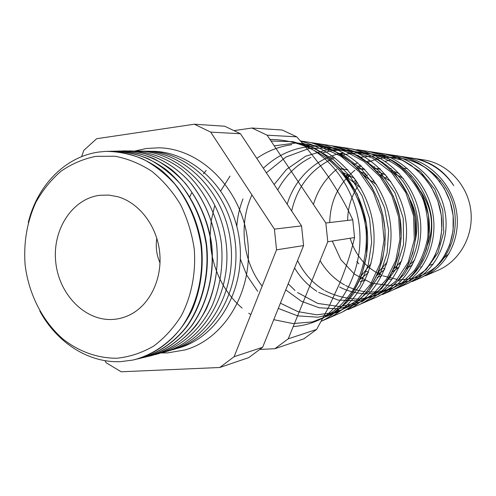 <?xml version="1.0" encoding="UTF-8"?>
<svg xmlns="http://www.w3.org/2000/svg" width="496" height="496" viewBox="0 0 496 496"><rect width="100%" height="100%" fill="white"/><g stroke="black" fill="none" stroke-linecap="round" stroke-linejoin="round"><path stroke-width="0.74" d="M134.986 150.976L146.221 148.509L158.739 147.796C200.706 148.459 241.075 188.573 247.454 239.01C254.219 289.397 225.488 338.52 185.089 349.922L167.673 352.879L161.33 352.935M372.738 181.381L373.767 180.408M380.928 175.02L383.141 173.749M409.758 266.699L407.675 266.34M400.408 264.275L399.274 263.835M385.659 177.785L387.097 176.613M393.254 172.552L394.828 171.721M385.925 263.915L386.527 264.201M395.727 267.363L398.245 267.865M95.852 156.339L114.998 156.246C127.9 158.683 140.213 163.73 151.937 171.387C163.029 180.439 172.558 191.499 180.513 204.563C187.327 218.513 191.909 233.349 194.252 249.073C196.069 272.812 191.512 296.112 181.319 315.741C173.6 328.03 164.319 338.185 153.469 346.22C141.98 352.83 129.878 356.829 117.155 358.217C98.01 358.416 79.304 351.751 63.252 339.301C42.594 321.439 28.78 294.302 25.141 265.1C23.43 242.699 27.013 221.762 35.892 202.294C42.644 190.204 51.007 179.856 60.983 171.244C71.709 163.854 83.328 158.887 95.852 156.339M39.804 311.073C56.959 342.767 88.846 363.332 120.993 361.609L132.928 360.059C151.051 355.508 167.58 344.739 180.501 328.755C196.769 306.323 204.377 275.658 200.942 245.08C197.166 221.867 188.449 201.531 174.79 184.066C165.125 173.557 154.411 165.162 142.637 158.887C130.51 153.965 118.203 151.466 105.716 151.379L98.89 152.03C65.162 156.6 37.138 185.64 28.266 222.617M107.651 151.311C126.511 151.478 144.28 157.685 160.952 169.948C182.075 187.482 197.005 214.904 201.469 245.005C203.757 268.131 200.644 289.807 192.132 310.031C179.726 335.594 158.689 353.468 134.819 359.625M137.535 358.937L138.378 358.763C156.779 354.063 172.589 343.678 185.802 327.608C202.021 305.294 209.616 274.796 206.2 244.392C202.442 221.315 193.762 201.091 180.153 183.725C170.531 173.278 159.848 164.932 148.118 158.695C136.034 153.803 123.764 151.317 111.315 151.237L110.447 151.28M113.156 151.168C131.948 151.348 149.643 157.542 166.247 169.737C187.271 187.172 202.132 214.427 206.565 244.336C209.951 274.387 202.585 304.538 186.732 326.783C173.817 342.835 158.298 353.357 140.182 358.354M142.854 357.672L143.741 357.486C162.087 352.805 177.847 342.469 191.022 326.48C207.198 304.277 214.768 273.953 211.377 243.716C207.638 220.77 198.989 200.663 185.436 183.396C175.844 173.005 165.205 164.709 153.512 158.509C141.465 153.642 129.239 151.168 116.827 151.088L115.915 151.137M118.581 151.026C137.305 151.224 154.932 157.393 171.455 169.527C192.392 186.868 207.173 213.956 211.581 243.685C214.948 273.544 207.607 303.521 191.822 325.655C178.963 341.62 163.506 352.104 145.458 357.101M148.087 356.426L149.023 356.233C167.313 351.565 183.024 341.279 196.162 325.37C212.288 303.285 219.846 273.122 216.467 243.052C212.753 220.236 204.141 200.241 190.631 183.067C171.969 161.82 146.915 150.325 122.252 150.945L121.291 151.001M123.919 150.883C148.465 150.796 173.222 162.676 191.537 184.084C204.774 201.339 213.144 221.321 216.647 244.02C218.711 266.891 215.4 288.257 206.708 308.121C194.085 333.2 172.918 350.536 149.079 356.221M128.774 150.914C147.399 151.038 164.939 157.089 181.387 169.062C202.219 186.186 216.926 212.989 221.29 242.414C223.522 265.031 220.422 286.235 211.997 306.026C199.721 331.043 178.926 348.552 155.341 354.59M135.265 150.995C177.618 149.885 219.437 190.297 225.934 241.812C232.866 293.272 202.814 343.052 161.597 352.848M140.399 151.1C182.516 150.021 224.062 190.111 230.51 241.217C237.386 292.262 207.514 341.67 166.526 351.435M145.446 151.206C187.333 150.152 228.613 189.931 235.011 240.628C241.831 291.27 212.139 340.306 171.387 350.033M150.424 151.305C192.082 150.282 233.095 189.757 239.438 240.052C246.208 290.29 216.696 338.96 176.167 348.657M99.963 195.263C72.218 198.561 52.13 229.89 55.757 262.198C58.993 294.55 85.225 321.402 113.063 319.43C120.063 318.94 126.685 316.857 132.922 313.168C151.652 302.052 162.831 276.148 159.458 250.486C156.135 224.818 138.694 202.647 117.732 196.707L108.847 195.083L99.963 195.263M156.817 238.291C155.484 246.822 156.556 255.043 160.034 262.948M302.076 142.916C310.229 146.184 318.004 150.35 325.401 155.422L339.704 168.206L357.25 194.159L366.532 224.304L366.656 255.378L361.559 275.299C357.17 286.384 351.218 296.124 343.703 304.525C336.369 312.052 328.867 317.645 321.197 321.315C350.976 306.925 370.803 269.781 367.22 230.752C363.673 191.592 336.964 155.589 302.083 142.922M421.712 159.582L425.283 160.127C448.272 164.387 467.573 185.194 470.747 209.882C474.009 234.558 460.691 259.613 439.561 269.626L436.257 271.064M412.25 158.1L415.009 158.553C431.315 161.919 444.236 170.946 453.753 185.64C443.709 170.86 430.212 161.746 413.267 158.286L409.324 157.678M399.764 156.228L404.339 156.91C430.404 161.733 452.234 184.574 456.543 211.507C460.914 238.384 447.249 265.434 425.283 275.863L439.561 269.626M364.107 175.565L365.682 173.929M373.314 167.549L374.647 166.644M382.063 162.545L382.906 162.173M417.266 279.366L420.713 277.859C443.095 267.245 457.114 239.518 452.619 212.015C448.217 184.431 425.841 161.039 399.249 156.128L395.083 155.49M384.753 153.927L389.664 154.659C417.272 159.737 440.634 184.196 445.216 212.945C449.922 241.707 435.339 270.58 412.077 281.629L420.695 277.865L426.337 274.728L431.601 270.921L436.437 266.476L443.015 258.323L449.612 245.303L453.071 230.764L453.139 215.543L450.108 201.506L444.211 188.35L435.724 176.725L426.684 168.411L418.153 162.874L408.927 158.751L399.249 156.128L384.753 153.927M403.415 285.411L407.129 283.793C430.937 272.459 445.774 242.978 440.981 213.491C436.282 184.084 412.436 159.011 384.189 153.822L379.775 153.14M368.609 151.447L373.866 152.229C403.291 157.672 428.079 183.774 433.008 214.551C438.011 245.284 422.58 276.098 397.842 287.847L393.241 289.819L397.835 287.854M388.653 291.865L392.522 290.172C417.731 278.219 433.572 246.617 428.426 215.165C423.386 183.607 397.972 156.872 367.945 151.323L363.233 150.598M392.522 290.172L398.406 286.924L403.955 283.005L409.095 278.454L415.388 271.231L421.904 260.642L426.517 248.8L429.034 236.09L428.457 214.985L422.201 194.568L410.75 176.557L398.889 165.242L389.248 158.962L378.851 154.287L367.945 151.323L356.804 149.612C388.027 155.341 414.544 183.353 419.802 216.293C425.177 249.209 408.679 282.125 382.503 294.55L392.516 290.179M372.564 298.89L376.737 297.067C403.601 284.289 420.323 250.561 414.811 216.876C409.38 183.129 382.335 154.529 350.381 148.626L345.39 147.858M332.246 145.874L338.328 146.773C371.523 152.867 399.813 182.875 405.455 218.085C411.227 253.406 393.762 288.542 365.918 301.797L360.604 304.06M337.261 310.701L341.248 310.223M347.975 308.834L351.497 307.799M355.248 306.454L359.662 304.525C388.046 291.047 405.976 254.969 400.03 218.804C394.246 182.652 365.242 151.931 331.34 145.7L326.033 144.882M318.252 143.685L311.674 142.724L318.252 143.685C353.592 150.22 383.768 182.28 389.85 220.174C396.056 257.926 377.419 295.672 347.919 309.653L359.65 304.532M336.387 314.693L341.087 312.641C371.281 298.307 390.271 259.687 383.91 220.925C377.654 182.094 346.809 149.209 310.632 142.519L304.984 141.651M300.626 141.248C337.187 149.897 367.617 184.791 373.116 224.62C378.758 264.591 359.054 303.564 328.302 318.227L322.115 320.856L328.296 318.234M357.628 162.651L354.088 164.709M367.672 174.883L365.23 176.334M357.387 182.416L356.147 183.619M378.157 272.608L380.494 273.023M384.853 268.82L382.565 268.026M350.343 175.875L347.715 177.537M368.429 272.192L365.713 271.151M353.828 181.728L355.806 180.042M346.028 175.745L347.956 174.679M346.022 169.576L347.336 169.353M391.164 168.46L389.875 168.504M406.249 268.739L412.498 264.783M427.341 245.526C434.558 226.839 432.289 208.711 420.527 191.14M399.187 173.519L391.313 170.581M379.886 168.646L374.424 168.628M392.237 271.926L399.193 267.077M415.437 239.872C418.401 226.436 416.745 213.268 410.465 200.359M385.857 175.094L376.985 171.337M364.244 168.838L358.174 168.739M374.375 168.634L380.463 169.217M393.663 173.048L403.44 178.566M414.774 259.929L410.688 263.946M362.489 281.046L364.932 280.494M376.824 275.485L384.499 269.681M400.861 224.626L400.272 219.871M366.054 174.102L361.262 172.131M343.685 168.851L340.318 168.876M358.174 168.795L364.938 169.558M379.682 174.387L390.73 181.499M401.698 260.933L393.57 269.173M381.641 275.931L377.171 277.345M359.898 279.453L368.243 272.713M354.659 178.411L343.753 172.868M340.324 168.962L347.82 169.892M364.182 175.758L376.569 184.667M387.196 262.093L378.361 272.112M365.149 280.104L360.065 281.74M346.952 177.084L360.747 187.978M371.076 263.581L361.448 275.59M303.484 144.553C333.008 158.447 355.359 190.737 359.358 226.573C363.301 262.421 348.552 298.604 322.809 318.358M104.935 360.648L106.249 362.83L121.222 371.783L219.765 367.493L234.112 356.717L276.545 249.841L274.4 229.115L210.701 132.11L194.364 124.217L96.633 138.719L83.799 150.381L81.617 156.662M260.102 349.457L274.889 348.713L288.232 338.824L316.634 329.437L329.065 306.404L339.903 282.832C346.289 267.17 351.174 252.073 354.566 237.541L352.743 219.821C346.53 206.156 338.644 192.157 329.09 177.828C319.393 163.674 308.605 150.003 296.732 136.828L282.243 130.026L251.987 128.024L234.515 130.529M288.232 338.824L327.775 241.763L354.566 237.541M274.889 348.713L303.843 338.842L316.634 329.437M327.775 241.763L325.841 223.014L267.133 135.203L296.732 136.828M267.133 135.203L251.987 128.024M325.841 223.014L352.743 219.821M194.364 124.217L224.738 126.226L240.455 133.74L301.549 225.897L303.583 245.582L262.644 347.287L248.818 357.597L219.765 367.493M276.545 249.841L303.583 245.582M274.4 229.115L301.549 225.897M210.701 132.11L240.455 133.74M234.112 356.717L262.644 347.287M189.906 196.732L191.549 193.068M203.428 173.817L206.193 170.469M269.96 139.438C290.185 139.599 308.971 145.75 326.318 157.889C348.248 175.255 362.836 201.965 366.11 230.504C367.499 251.745 362.898 272.484 353.158 289.689C339.097 311.68 316.721 325.06 293.248 326.523M250.833 314.607L248.738 313.205M242.147 308.121C232.878 300.13 225.469 290.42 219.92 278.994M219.852 278.845C213.497 265.49 210.261 251.249 210.143 236.108M210.143 235.036L211.302 220.435M211.321 220.317L214.551 206.224M220.819 190.724L230.039 176.105M274.251 145.849L296.856 142.879L319.647 146.407L341 156.296L359.371 171.926L373.327 192.175L381.765 215.438L384.071 239.822L380.19 263.388L370.549 284.326L356.06 301.004L338.043 312.207L318.029 317.217L297.619 315.865L278.299 308.4M257.684 291.326L247.008 275.553M246.686 274.927L240.355 259.092M236.821 226.368C237.472 216.938 239.531 207.781 242.99 198.902M263.326 168.243C280.55 152.049 300.936 144.758 324.471 146.382L345.123 151.199L364.126 161.553L380.122 176.787L391.914 195.79L398.672 217.13L399.956 239.283L395.746 260.555L386.465 279.322L372.98 294.202L356.401 304.253L338.005 308.847L319.201 307.78L301.37 301.264L285.752 289.881M274.133 184.537L286.353 169.62M286.725 169.266L305.61 156.234L327.503 149.631L350.523 150.214L372.601 158.088L391.629 172.62L405.74 192.454L413.546 215.624L414.327 239.748L408.14 262.347L395.796 281.164L378.671 294.413L358.751 300.855L338.061 300.092L318.63 292.392M316.857 291.288C307.793 285.38 300.371 277.599 294.581 267.952M287.153 204.185C291.412 190.489 298.778 178.901 309.262 169.427M309.647 169.086C319.43 160.58 330.652 155.143 343.319 152.762M350.443 151.863C368.739 151.206 386.843 157.257 401.661 169.093C410.824 177.921 418.041 188.232 423.305 200.031C427.223 212.338 428.711 224.781 427.775 237.367C425.45 249.618 420.968 260.698 414.315 270.605L402.064 282.751C383.371 295.883 359.519 297.253 339.586 287.004M358.856 263.81L356.816 261.491M355.173 182.807L356.512 181.083M385.15 161.361L390.854 159.879M440.603 180.463L439.506 181.338M357.461 186.825C351.025 197.141 347.758 208.339 347.646 220.429M350.133 238.241C355.576 255.682 366.166 268.063 381.901 275.392M382.986 275.85L397.315 279.453M398.902 279.583C413.571 279.887 426.622 275.032 438.055 265.013C452.03 250.747 458.254 228.811 453.896 207.582C445.544 169.248 401.431 146.68 367.604 162.576M361.249 165.881L356.872 168.752M354.863 170.252C338.576 183.762 330.2 201.196 329.741 222.549M332.283 241.056L340.82 259.613L354.473 274.207L371.802 283.241L390.96 285.64L409.801 280.984L426.145 269.632L437.987 252.712L443.79 232.078L442.73 210.075L434.787 189.243L420.813 171.982L402.349 160.208L381.412 155.155L360.239 157.244M336.778 169.192C325.45 178.43 317.669 190.191 313.441 204.464M320.094 260.629C326.219 271.107 334.378 279.211 344.565 284.927M345.545 285.454C351.726 288.715 358.261 290.805 365.155 291.722M366.773 291.908C382.627 292.77 397.017 288.071 409.925 277.81C425.859 263.047 434.112 239.797 431.204 216.027C427.199 192.361 412.374 171.343 391.704 160.146C375.435 152.725 358.819 151.075 341.856 155.186M334.688 157.691C311.786 168.144 297.445 185.907 291.654 210.974M297.569 260.524C303.763 273.209 312.585 283.086 324.043 290.166M324.954 290.712C335.575 296.062 346.747 298.852 358.472 299.088C370.14 297.749 381.046 293.812 391.183 287.277L404.184 274.35C411.227 263.754 415.908 251.869 418.24 238.7C419.845 218.575 414.464 198.171 402.764 181.046C394.01 170.543 383.712 162.242 371.857 156.141C359.445 151.534 346.754 149.649 333.789 150.48M331.179 150.852L321.941 153.004M310.905 157.393C296.62 164.672 285.553 175.522 277.71 189.937M288.201 283.799L295.015 290.464M297.538 292.528L317.707 303.416L340.02 306.633L362.111 301.624L381.517 288.691L395.932 269.03L403.533 244.677L403.26 218.302L394.965 192.857L379.483 171.201L358.496 155.682L334.23 147.87L309.2 148.422L285.863 157.083L266.358 172.819M251.943 194.922C238.396 224.459 242.792 261.528 262.142 286.124M280.401 303.18L297.885 311.631L316.727 314.811L335.73 312.399L353.536 304.389L368.795 291.202L380.289 273.705L387.122 253.022L388.653 230.572L384.648 208.01L375.354 187.029L361.392 169.074L343.697 155.36L323.51 146.828L302.25 143.983M291.735 144.702C279.025 146.506 267.369 151.057 256.773 158.36M273.755 319.678L292.919 323.566L312.337 321.935L330.751 314.774L346.989 302.349L359.829 285.355L368.268 264.889L371.659 242.215L369.638 218.779L362.254 196.23L349.996 176.136L333.597 159.693L314.098 147.963L292.807 141.658L271.033 141.038M449.029 253.685L442.432 259.148M433.312 264.008L429.065 265.453M421.953 266.885L420.546 267.034M450.87 181.579L453.753 185.64M403.347 168.361L407.315 168.435M417.272 170.178L419.61 170.928M425.283 160.127L415.009 158.553M452.637 183.935C442.649 170.14 429.524 161.591 413.267 158.286L399.757 156.228M397.842 287.847L407.123 283.793L412.48 280.86L417.533 277.345L422.239 273.271L427.527 267.474L434.707 256.296L439.555 243.586L441.818 229.896L441.316 215.431L437.794 200.781L431.359 187.11L422.313 175.076L411.072 165.236L398.164 158.05L384.189 153.816L368.602 151.447M360.611 304.06L376.737 297.067L382.738 293.768L388.418 289.807L393.7 285.212L400.508 277.568L407.737 265.986L412.821 252.954L415.543 238.929L414.83 216.591L408.214 194.971L396.186 175.875L383.637 163.742L373.283 156.903L362.105 151.826L350.381 148.626L332.239 145.874M359.662 304.525L365.422 301.394L370.903 297.681L376.061 293.409L381.784 287.55L388.988 277.791L394.673 266.774L398.679 254.758L401.19 237.739L399.739 216.696L393.44 196.36L382.664 178.039L368.088 162.93L350.616 151.937L331.34 145.7L318.277 143.691M342.835 311.773L353.766 304.792L363.5 295.771L371.721 284.94L378.175 272.564L382.639 258.993L384.958 244.59L385.032 229.772L382.838 214.954L378.417 200.576L371.882 187.029L363.413 174.697L353.239 163.934L333.479 150.319L310.632 142.519L300.359 140.938M341.087 312.641L328.302 318.227M361.007 168.69L359.916 168.696M388.3 278.876L391.846 279.775M397.935 280.73L401.09 280.941M378.783 157.48L375.67 158.298M369.88 160.295L366.581 161.727M360.381 165.075L356.866 167.394M348.198 174.79L346.586 176.489M344.057 153.177L340.392 154.225M333.51 156.798L329.58 158.664M340.175 308.084L340.647 308.066"/></g></svg>
